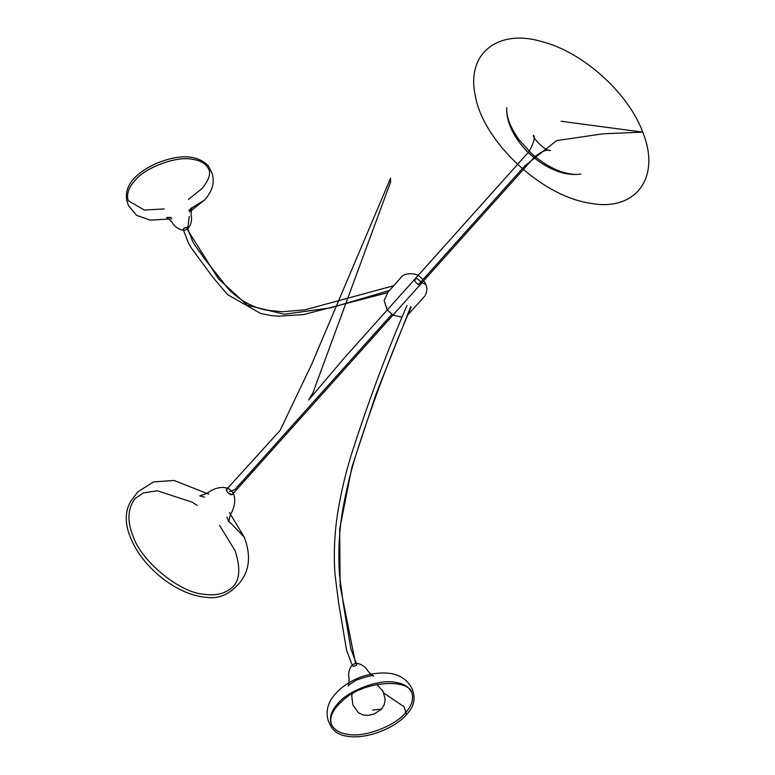 <?xml version="1.0" encoding="UTF-8"?>
<svg xmlns="http://www.w3.org/2000/svg" width="775" height="775" viewBox="0 0 775 775"><rect width="100%" height="100%" fill="white"/><g stroke="black" fill="none" stroke-linecap="round" stroke-linejoin="round"><path stroke-width="1.16" d="M561.071 121.268L642.737 132.118L603.037 133.813L556.595 140.604L524.733 165.947L418.539 284.541M229.468 491.582L234.864 489.626L391.811 314.388M420.767 281.993C420.282 285.626 418.287 285.365 414.79 281.209C415.264 277.576 417.26 277.838 420.767 281.993L425.901 284.522C427.393 288.319 427.103 292.078 425.029 295.788L407.882 314.853M232.713 492.038L232.762 492.164C234.031 499.788 221.166 488.105 228.838 488.657L232.81 492.328M219.557 525.392L235.106 550.734C240.55 567.533 239.921 579.467 233.227 586.53C225.903 593.447 216.399 596.053 204.726 594.338C180.052 593.292 140.469 560.829 132.767 535.302C127.003 520.839 127.749 508.594 134.995 498.577L143.549 492.871L157.325 490.778L191.997 502.084L197.267 505.426M187.095 229.061C184.692 230.466 183.413 230.659 183.258 229.642C183.636 227.869 185.022 227.298 187.424 227.937L187.095 229.061L218.25 278.593L247.38 305.272L284.26 314.243L330.596 307.859L389.408 290.489M187.531 229.119L184.014 230.349C180.129 228.993 189.642 225.292 187.695 228.916L189.216 216.477M164.184 208.94L144.295 210.025L128.224 200.667C126.432 194.108 128.602 187.492 134.724 180.798C144.741 167.71 176.225 155.862 191.968 159.243C200.338 160.251 205.976 163.632 208.882 169.396C210.907 173.803 208.708 180.11 202.304 188.315L188.422 199.427M356.607 665.008C353.758 666.762 352.383 666.655 352.48 664.688L356.171 663.264L356.607 665.008M405.461 712.806C395.434 725.894 363.959 737.752 348.207 734.371C339.847 733.363 334.209 729.982 331.303 724.228C329.181 717.563 331.274 710.762 337.6 703.845C347.617 690.757 379.101 678.91 394.843 682.291C403.494 683.337 409.2 686.882 411.951 692.937C413.743 699.486 411.583 706.112 405.461 712.806L406.691 714.434C394.262 728.955 365.461 739.553 347.374 736.25C339.595 735.33 333.996 731.823 330.567 725.71L328.183 720.469C324.802 708.854 329.365 697.926 341.872 687.677C350.784 680.624 360.937 676.042 372.329 673.94C391.762 670.743 404.889 675.451 411.719 688.064L411.719 688.064C413.404 692.259 417.89 702.605 406.691 714.434L403.92 706.635L383.819 693.112M228.887 521.294L244.193 537.017C251.207 555.423 249.637 570.768 239.485 583.071L235.106 587.557C226.91 595.219 217.949 598.542 208.213 597.525C193.12 596.605 177.775 590.153 162.159 578.16C146.213 565.363 135.286 550.87 129.367 534.673C124.823 522.156 125.24 511.064 130.626 501.406L137.747 491.97L153.489 481.914L174.065 480.461L208.814 494.159M410.798 306.522L375.962 394.33L351.986 466.947L339.692 528.967L340.128 585.997L355.493 663.206M189.517 212.021L191.502 208.155L204.493 200.076L189.468 211.904M352.267 693.877L351.743 695.911L352.887 704.979L358.408 712.748L363.33 715.054L367.999 715.422L374.315 713.988L381.639 709.038L372.639 710.103M642.737 132.118C661.647 178.851 634.405 211.72 590.773 203.302C541.183 196.501 483.329 141.069 475.453 96.468C465.368 51.421 500.292 29.043 541.512 41.54C582.383 51.625 628.176 92.603 642.737 132.118M580.804 174.017C576.435 174.869 570.933 174.404 564.297 172.622C553.127 169.405 542.151 162.973 531.359 153.353L518.959 139.665C510.153 127.052 506.094 116.405 506.782 107.735C506.356 114.913 508.138 122.576 512.139 130.733C518.833 143.821 528.812 154.758 542.083 163.535C555.966 172.321 568.869 175.809 580.804 174.017M534.769 156.753C541.657 151.29 546.908 149.226 550.512 150.573C543.788 150.641 531.689 136.274 533.413 135.267C535.399 137.214 533.927 142.658 529.005 151.59L343.926 358.37L308.683 399.958L312.858 392.993L390.59 181.97L390.561 178.231L311.666 364.298L280.037 430.522L226.988 488.928L226.804 491.214L228.606 493.52L232.093 494.45L233.924 492.668L534.769 156.753M425.901 284.522C423.082 278.952 419.498 275.512 415.148 274.205C407.631 272.984 402.68 274.35 400.307 278.312L388.023 292.039L384.158 300.584L387.113 309.835L393.157 315.222L402.06 317.178M226.93 517.158L228.799 521.875C229.749 516.382 230.756 513.127 231.841 512.101C235.377 504.389 235.687 497.753 232.762 492.164M228.838 488.657C222.958 486.361 216.39 487.388 209.124 491.767C207.874 493.045 204.745 494.411 199.747 495.864L204.639 497.192M244.193 537.017L229.497 512.672M387.393 292.766L303.393 314.611L278.671 316.2L271.017 315.541L260.71 313.497L227.666 294.684L213.164 277.673L191.231 247.845L188.548 243.263L183.258 229.642M393.661 285.733L304.875 309.855L282.362 311.753L266.426 310.174C264.701 309.903 274.021 311.075 265.04 309.845C251.575 306.958 239.301 299.944 228.208 288.794L204.765 259.024L195.077 245.481L192.636 241.374L187.424 227.937M406.991 305.427C387.238 351.249 369.452 398.631 353.623 447.572C346.483 469.175 341.087 491.486 337.425 514.523C334.412 534.731 333.599 554.706 334.994 574.43L338.646 603.047L346.551 650.186L352.334 665.531M411.099 307.21C391.84 351.927 374.432 398.127 358.864 445.799C352.112 466.114 346.793 487.068 342.908 508.662C339.082 531.03 337.958 553.147 339.557 575.031L343.199 603.173L350.881 648.995L356.49 663.826M187.695 228.916C190.669 225.593 191.919 221.408 191.435 216.361C190.941 216.661 191.018 214.036 191.657 208.485L191.938 207.593L188.897 210.422M171.178 217.436L166.499 217.465L167.303 217.92C170.81 220.759 172.641 222.648 172.786 223.597L172.786 223.597C175.838 227.647 179.577 229.904 184.014 230.349M171.73 218.86L150.282 220.148L136.555 215.334L128.456 205.549L126.645 199.902C124.572 186.048 134.172 174.017 155.455 163.796C179.287 153.847 196.918 154.525 208.368 165.821L211.992 173.145C215.014 182.125 212.515 191.105 204.493 200.076M352.48 664.688C349.506 668.011 348.266 672.196 348.75 677.243C349.244 677.001 349.167 679.636 348.527 685.129L348.237 686.011C347.617 685.749 350.368 683.773 356.5 680.072C367.36 676.246 373.095 674.928 373.676 676.139L372.872 675.684C369.394 672.884 367.573 670.995 367.389 670.007C364.347 665.958 360.598 663.71 356.171 663.264M331.303 724.228L330.683 720.053C331.032 713.794 335.062 707.284 342.782 700.532C363.446 680.479 408.842 678.435 411.951 692.937M381.639 709.038L384.4 704.417L385.156 698.972L382.947 691.135L376.921 684.48"/></g></svg>
